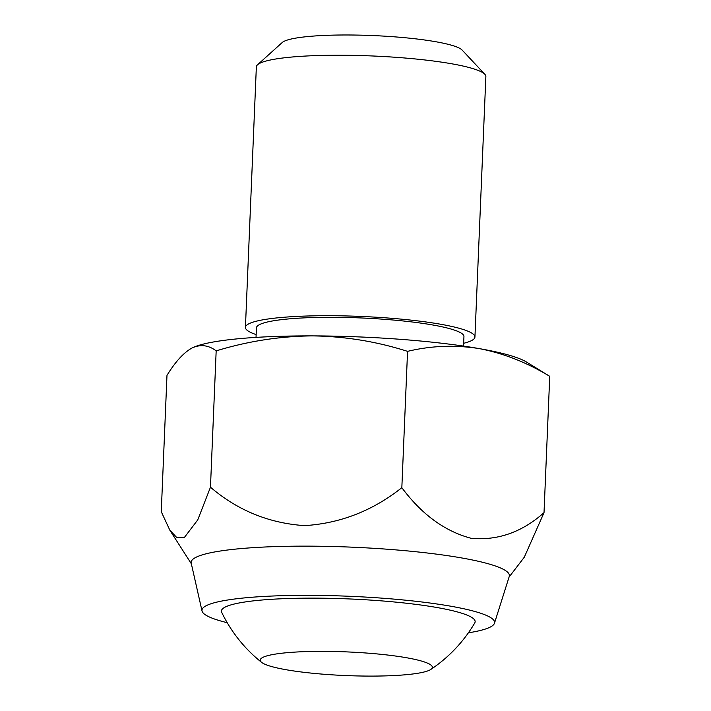 <?xml version="1.0" encoding="UTF-8"?>
<svg xmlns="http://www.w3.org/2000/svg" width="711" height="711" viewBox="0 0 711 711"><rect width="100%" height="100%" fill="white"/><g stroke="black" fill="none" stroke-linecap="round" stroke-linejoin="round"><path stroke-width="1.07" d="M509.04 577.119L524.309 557.175L544.022 512.649L549.736 376.323L526.318 361.935A172.284 23.676 -177.6 0 0 479.285 348.612A172.284 23.676 -177.6 0 0 312.502 335.885A172.284 23.676 -177.6 0 0 192.219 347.892A172.284 23.676 -177.6 0 0 192.148 347.928A172.284 23.676 -177.6 0 0 191.97 348.017M474.939 337.014L485.862 76.53A114.853 15.784 -177.6 0 0 484.84 74.291L462.141 50.072A90.928 12.496 -177.6 0 0 372.617 35.55A90.928 12.496 -177.6 0 0 282.196 42.536L257.551 64.763A114.853 15.784 -177.6 0 0 256.351 66.905L245.428 327.398A114.853 15.784 2.4 0 1 249.001 323.718A114.853 15.784 2.4 0 1 374.83 317.133A114.853 15.784 2.4 0 1 474.939 337.014A114.853 15.784 2.4 0 1 471.375 340.685A114.853 15.784 2.4 0 1 463.661 343.289M484.84 74.291A114.853 15.784 -177.6 0 0 371.764 55.947A114.853 15.784 -177.6 0 0 257.551 64.763M191.357 563.805L169.805 530.13L161.264 511.698L166.978 375.372C175.457 361.579 183.865 352.425 192.219 347.892C200.626 344.142 208.616 345.137 216.171 350.879C247.828 341.2 279.938 336.205 312.502 335.885C345.111 336.383 376.794 341.538 407.554 351.358C431.177 345.679 455.084 344.764 479.285 348.612C503.504 353.278 526.993 362.521 549.736 376.323M169.805 530.13L176.639 537.418L184.265 537.632L197.765 519.865L210.465 487.204L216.171 350.879M227.218 622.703A146.439 20.13 2.4 0 1 202.031 610.989L191.206 563.156A159.264 21.89 2.4 0 1 196.085 557.246A159.264 21.89 2.4 0 1 373.497 548.288A159.264 21.89 2.4 0 1 509.245 576.488L494.456 623.245A146.439 20.13 2.4 0 1 468.38 632.817M210.465 487.204C237.643 510.436 269.016 523.243 304.592 525.625C340.329 523.394 372.742 510.747 401.839 487.684C421.783 514.515 444.962 531.401 471.366 538.36C497.94 540.68 522.158 532.112 544.022 512.649M202.031 610.989A146.439 20.13 2.4 0 1 206.51 605.559A146.439 20.13 2.4 0 1 369.64 597.32A146.439 20.13 2.4 0 1 494.456 623.245M430.777 669.469A143.569 143.569 0 0 0 474.752 622.952A126.976 17.455 -177.6 0 0 349.003 598.929A126.976 17.455 -177.6 0 0 221.699 612.34A143.569 143.569 0 0 0 261.621 662.376A86.147 11.838 -177.6 0 0 343.289 675.45A86.147 11.838 -177.6 0 0 429.684 670.091A86.147 11.838 -177.6 0 0 430.777 669.469A86.147 11.838 -177.6 0 0 346.79 651.898A86.147 11.838 -177.6 0 0 261.621 662.376M401.839 487.684L407.554 351.358M256.031 337.396L256.431 327.851A103.85 14.273 2.4 0 1 259.657 324.536A103.85 14.273 2.4 0 1 373.426 318.581A103.85 14.273 2.4 0 1 463.945 336.552L463.545 346.088M256.147 334.588A114.853 15.784 2.4 0 1 245.428 327.398"/></g></svg>
